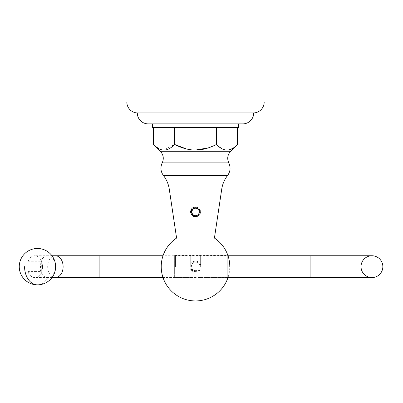 <?xml version="1.0" encoding="UTF-8"?>
<svg xmlns="http://www.w3.org/2000/svg" width="403" height="403" viewBox="0 0 403 403"><rect width="100%" height="100%" fill="white"/><g stroke="black" fill="none" stroke-linecap="round" stroke-linejoin="round"><path stroke-width="0.3" stroke-dasharray="2.02 1.51" d="M151.855 102.06L239.155 102.06L151.855 102.06M152.379 123.882L238.631 123.882L152.379 123.882M126.829 102.06L264.182 102.06M137.307 112.941L253.704 112.941M152.379 127.494L238.631 127.494M219.081 146.757L216.507 144.43L208.391 147.846M234.949 146.742L232.596 148.38M230.617 149.347L230.063 149.548M228.098 149.992L223.685 149.458M223.675 149.453L221.373 148.354M197.475 207.344L195.505 206.935L191.959 208.432C190.579 212.724 191.763 215.383 195.505 216.406C197.258 216.547 198.755 215.731 199.994 213.958L200.422 211.343L199.006 210.039L197.475 207.344C195.415 206.568 193.576 206.925 191.959 208.432M214.421 238.072L176.59 238.072M174.504 127.494L216.507 127.494L153.503 127.494L174.504 127.494L174.504 144.43L163.764 150.057M163.165 150.022L160.822 149.508M160.636 149.442L158.389 148.364M156.067 146.747L153.503 144.43M193.702 150.017L186.463 148.954M198.593 209.404C193.495 203.54 187.748 215.55 195.505 215.842C193.092 215.595 191.773 214.275 191.546 211.882C191.375 206.694 199.707 206.84 199.465 211.882C199.752 216.879 191.395 217.111 191.546 211.882C191.294 206.86 199.616 206.668 199.465 211.882C199.616 206.668 191.294 206.86 191.546 211.882C191.38 206.674 199.742 206.87 199.465 211.882C199.616 217 191.42 217.036 191.546 211.882C191.395 217.111 199.752 216.879 199.465 211.882C199.742 206.87 191.38 206.674 191.546 211.882C191.274 206.85 199.641 206.694 199.465 211.882C199.752 216.965 191.284 216.995 191.546 211.882C191.42 217.036 199.616 217 199.465 211.882C199.641 206.694 191.274 206.85 191.546 211.882C191.375 206.694 199.707 206.84 199.465 211.882C199.717 216.723 191.823 217.141 191.571 212.295C190.891 208.139 197.263 206.205 199.006 210.039M195.505 215.842C191.365 214.587 190.569 212.22 193.118 208.724C196.518 207.197 198.634 208.25 199.465 211.882C199.616 217 191.42 217.036 191.546 211.882C191.284 216.995 199.752 216.965 199.465 211.882C199.707 206.84 191.375 206.694 191.546 211.882C191.274 206.85 199.641 206.694 199.465 211.882C199.233 214.28 197.913 215.6 195.505 215.842C197.913 215.6 199.233 214.28 199.465 211.882C199.233 214.28 197.913 215.6 195.505 215.842L194.503 215.711C191.188 213.973 190.715 211.651 193.087 208.749C196.493 207.187 198.619 208.23 199.465 211.882C199.752 216.965 191.284 216.995 191.546 211.882C191.773 214.275 193.092 215.595 195.505 215.842L195.505 216.406M216.507 127.494L237.508 127.494L216.507 127.494L216.507 144.43M199.994 213.958L195.505 216.829C189.667 217.146 188.836 207.721 194.639 207.011C200.331 205.676 202.8 214.809 197.213 216.527C191.843 218.839 187.808 210.28 193.007 207.61C197.888 204.392 203.364 212.109 198.709 215.65C194.473 219.675 187.727 213.041 191.687 208.734C194.689 204.628 201.817 208.215 200.306 213.076C199.208 218.819 189.858 217.353 190.569 211.55C190.644 205.706 200.105 205.505 200.422 211.343M195.505 272.191A5.531 5.531 0 0 0 201.032 266.66A5.531 5.531 0 0 0 195.505 261.134A5.531 5.531 0 0 0 189.974 266.66A5.531 5.531 0 0 0 195.505 272.191M191.254 269.184C193.092 271.068 195.022 271.441 197.052 270.302A3.959 3.959 0 0 1 194.019 270.327C189.914 269.189 190.79 262.207 195.505 262.197C199.878 261.678 202.2 268.539 198.024 270.912A4.942 4.942 0 0 1 191.254 269.184M174.64 277.894L227.891 277.894L227.891 255.426L174.64 255.426L174.64 277.894L174.64 255.426M194.165 208.16L192.79 209.001L194.165 208.16M198.437 209.228L196.735 208.119L198.437 209.228M199.042 210.109L199.399 211.167L198.755 214.139L196.483 215.716C199.107 214.658 199.964 212.789 199.042 210.109M200.336 266.66L200.336 255.749L200.336 266.66M310.098 255.749L310.098 277.571L310.098 266.66L310.098 277.571L371.939 277.571A10.911 10.911 0 0 1 361.028 266.66A10.911 10.911 0 0 1 371.939 255.749L310.098 255.749L310.098 266.66L310.098 255.749L163.008 255.749M42.542 266.66A10.911 7.717 -90 0 0 34.824 255.749A10.911 7.717 -90 0 0 27.928 261.759L27.928 271.567A10.911 7.717 -90 0 0 34.824 277.571A10.911 7.717 -90 0 0 42.542 266.66M27.928 261.759L41.308 261.759A10.911 7.717 -90 0 0 40.481 266.66A10.911 7.717 -90 0 0 41.308 271.567L27.928 271.567M41.308 261.759L41.308 271.567M175.486 266.66L175.486 255.749L175.486 266.66M190.735 266.66L190.735 255.749L190.735 266.66M47.705 255.688A10.972 7.758 90 0 1 55.463 266.66A10.972 7.758 90 0 1 47.705 277.632A10.972 7.758 90 0 1 39.947 266.66A10.972 7.758 90 0 1 47.705 255.688M199.112 211.882A3.607 3.607 0 0 1 195.505 215.489A3.607 3.607 0 0 1 191.899 211.882A3.607 3.607 0 0 1 195.505 208.275A3.607 3.607 0 0 1 199.112 211.882M191.526 211.882C190.967 217.146 200.054 217.63 200.059 211.882C200.049 209.882 199.142 208.411 197.334 207.474A4.771 4.771 0 0 0 193.677 207.474C190.211 209.787 189.848 212.517 192.584 215.655C196.694 217.544 199.258 216.285 200.276 211.882C200.563 205.706 190.433 205.742 190.735 211.882C191.077 214.97 192.8 216.557 195.903 216.638L195.823 215.655C191.712 214.749 190.795 212.522 193.067 208.981C197.304 207.399 199.273 208.865 198.986 213.378C195.913 216.693 193.495 216.275 191.722 212.114C192.977 207.767 195.329 207.056 198.78 209.978A3.788 3.788 0 0 0 193.601 208.608L191.526 211.882M198.78 209.978C197.878 207.923 196.18 207.092 193.677 207.474M230.652 151.286L160.359 151.286M228.798 162.893L162.213 162.893M227.574 175.501L163.432 175.501M221.741 189.098L169.27 189.098M99.128 255.749L99.128 277.571M55.402 255.749A10.911 7.717 -90 0 0 47.685 266.66A10.911 7.717 -90 0 0 55.402 277.571M47.705 277.632A18.185 12.861 -90 0 1 37.449 284.85M200.336 277.571L228.002 277.571A34.28 34.28 0 0 0 229.786 266.66M200.336 255.749L228.002 255.749M228.002 277.571L163.008 277.571M51.997 255.749L34.824 255.749M51.997 277.571L34.824 277.571M175.486 255.749L190.735 255.749M175.486 277.571L190.735 277.571"/><path stroke-width="0.6" d="M253.704 112.941A10.891 10.891 0 0 0 264.182 102.06L126.829 102.06A10.891 10.891 0 0 0 137.307 112.941L253.704 112.941A10.881 10.881 0 0 1 242.823 123.882L148.188 123.882L242.823 123.882M137.307 112.941A10.881 10.881 0 0 0 148.188 123.882M152.379 123.882L152.379 127.494L238.631 127.494L238.631 123.882M208.391 147.846L195.505 150.057C202.004 150.097 209.001 148.223 216.507 144.43C223.509 151.986 230.506 151.986 237.508 144.43L234.949 146.742M232.596 148.38L230.617 149.347M230.063 149.548L228.098 149.992M221.373 148.354L219.081 146.757M169.27 189.098L176.59 238.072L214.421 238.072L221.741 189.098L169.27 189.098C168.494 184.065 166.55 179.531 163.432 175.501L227.574 175.501C230.415 171.532 230.823 167.331 228.798 162.893L162.213 162.893C164.092 158.626 163.472 154.757 160.359 151.286L153.503 144.43C160.505 151.986 167.507 151.986 174.504 144.43C182.08 148.239 189.083 150.118 195.505 150.057L193.702 150.017M163.764 150.057L163.165 150.022M158.389 148.364L156.067 146.747M186.463 148.954L174.504 144.43L174.504 127.494M237.508 127.494L237.508 144.43L230.652 151.286C227.539 154.757 226.919 158.626 228.798 162.893M216.507 127.494L216.507 144.43M153.503 127.494L153.503 144.43M227.891 277.894L227.891 255.426M382.85 266.66A10.911 10.911 0 0 1 371.939 277.571A10.911 10.911 0 0 1 361.028 266.66A10.911 10.911 0 0 1 371.939 255.749A10.911 10.911 0 0 1 382.85 266.66A10.911 10.911 0 0 1 371.939 277.571A10.911 10.911 0 0 1 361.028 266.66A10.911 10.911 0 0 1 371.939 255.749A10.911 10.911 0 0 1 382.85 266.66A10.911 10.911 0 0 1 371.939 277.571L228.002 277.571L310.098 277.571L310.098 255.749L371.939 255.749A10.911 10.911 0 0 1 382.85 266.66M160.359 151.286L230.652 151.286M163.008 277.571L99.128 277.571L99.128 255.749L163.008 255.749M99.128 277.571L55.402 277.571A10.911 7.717 -90 0 0 63.115 266.66A10.911 7.717 -90 0 0 55.402 255.749L99.128 255.749M37.449 284.85A18.185 18.185 0 0 0 55.634 266.66A18.185 18.185 0 0 0 37.449 248.475A18.185 18.185 0 0 0 19.258 266.66A18.185 18.185 0 0 0 37.449 284.85A18.185 12.861 -90 0 1 24.588 266.66M227.574 175.501C224.461 179.531 222.511 184.065 221.741 189.098M162.213 162.893C160.182 167.331 160.59 171.532 163.432 175.501M176.59 238.072A34.28 34.28 0 0 0 195.505 300.94A34.28 34.28 0 0 0 228.002 277.571M229.786 266.66A34.28 34.28 0 0 0 214.421 238.072M228.002 255.749L310.098 255.749M55.402 255.749L51.997 255.749M55.402 277.571L51.997 277.571"/></g></svg>
